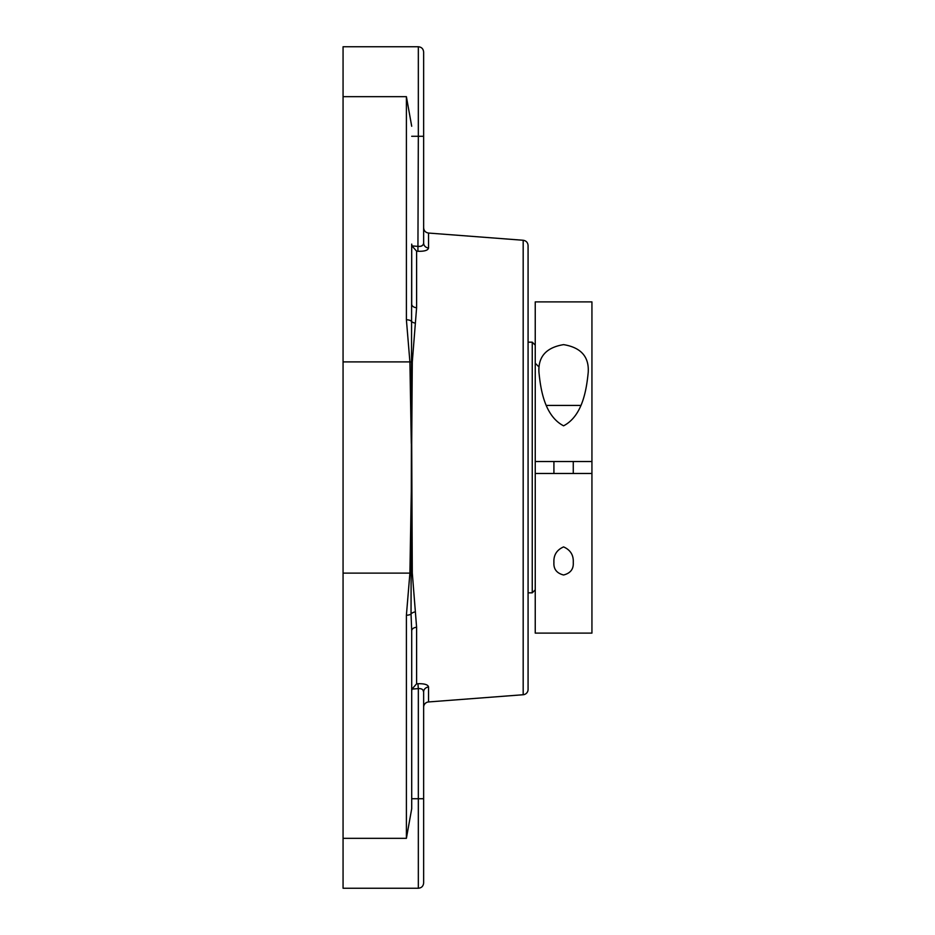 <?xml version="1.0" encoding="UTF-8"?>
<svg xmlns="http://www.w3.org/2000/svg" width="935" height="935" viewBox="0 0 935 935"><rect width="100%" height="100%" fill="white"/><g stroke="black" fill="none" stroke-linecap="round" stroke-linejoin="round"><path stroke-width="1.4" d="M523.179 694.74A5.306 5.306 0 0 0 528.076 689.457L528.076 245.543C527.819 242.504 526.183 240.751 523.179 240.26L523.179 694.74L428.534 701.951L428.534 687.015C428.066 684.665 424.537 683.567 417.922 683.719L416.601 683.824L411.961 689.107L411.704 690.883L411.704 661.512M416.601 683.824L416.601 627.292L412.288 572.956L411.704 443.482L412.288 362.044L416.601 307.708L416.601 251.176L417.922 251.281C424.513 251.445 428.055 250.346 428.534 247.985L428.534 233.049C425.53 232.558 423.894 230.793 423.637 227.754L423.637 243.03A5.306 4.967 180 0 0 428.534 247.985M416.601 251.176L411.961 245.893L411.704 244.117L411.295 491.518L409.904 573.108L406.398 615.218L406.398 838.333L411.704 808.752L411.704 630.88A5.306 3.6 0 0 1 416.601 627.292M411.704 244.117L411.704 304.12A5.306 3.6 180 0 0 416.601 307.708M423.637 154.17L423.637 243.03C423.391 245.449 421.627 246.571 418.331 246.419L421.066 246.232M421.229 246.174L422.959 244.935M411.704 136.276L418.331 136.276L417.922 251.281M423.637 243.03L423.637 82.56M423.637 136.276L423.637 52.056C423.321 48.83 421.556 47.066 418.331 46.75L418.331 136.276L423.637 136.276M411.961 689.107L418.331 688.581L417.922 683.719M423.637 852.439L423.637 798.724L418.331 798.724L418.331 688.581C421.638 688.429 423.403 689.562 423.637 691.97A5.306 4.967 180 0 1 428.534 687.015M428.534 701.951A5.306 5.306 0 0 0 423.637 707.246L423.637 691.97L422.959 690.065M411.295 491.518L411.038 614.014L411.704 630.88M411.704 798.724L418.331 798.724L418.331 888.25C421.556 887.934 423.321 886.17 423.637 882.944L423.637 691.97M415.28 611.899A5.306 3.272 171.6 0 0 411.038 614.014A5.306 2.349 180 0 1 406.398 615.218M418.331 46.75L343.063 46.75L343.063 888.25L418.331 888.25M411.704 126.248L406.398 96.667L406.398 319.782A5.306 2.349 0 0 1 411.038 320.985A5.306 3.272 8.4 0 0 415.28 323.101M406.398 319.782L409.904 361.892L411.295 443.482M574.032 473.472L582.984 473.472L574.032 473.472M535.241 467.5L535.241 461.528L591.937 461.528L591.937 473.472L535.241 473.472L535.241 467.5M575.528 461.528L574.032 461.528M528.076 342.175L532.249 342.175L532.249 592.825L528.076 592.825M573.26 562.484C573.704 569.064 570.479 573.237 563.583 574.99C556.699 573.237 553.473 569.064 553.917 562.484C553.497 555.145 556.722 549.944 563.583 546.905C570.443 549.944 573.669 555.145 573.26 562.484M538.969 372.516C537.929 356.819 546.133 347.528 563.583 344.629C581.044 347.528 589.249 356.819 588.208 372.516C586.549 388.82 582.832 415.794 563.583 425.822C544.345 415.794 540.617 388.82 538.969 372.516M591.937 461.528L591.937 301.888L535.241 301.888L535.241 461.528M535.241 473.472L535.241 633.112L591.937 633.112L591.937 473.472M580.506 405.428L546.659 405.428M343.063 361.892L409.904 361.892A5.306 2.349 -1 0 1 411.295 361.962A5.306 2.373 -179.6 0 0 412.288 362.044M418.331 246.419L411.961 245.893M412.288 572.956A5.306 2.373 -0.4 0 0 411.295 573.038A5.306 2.349 -179 0 1 409.904 573.108L343.063 573.108M343.063 96.667L406.398 96.667M343.063 838.333L406.398 838.333M523.179 240.26L428.534 233.049M538.221 366.204L535.241 363.224M535.241 345.155L532.249 342.175M535.241 589.845L532.249 592.825M553.917 461.528L553.917 473.472M573.26 461.528L573.26 473.472"/></g></svg>
